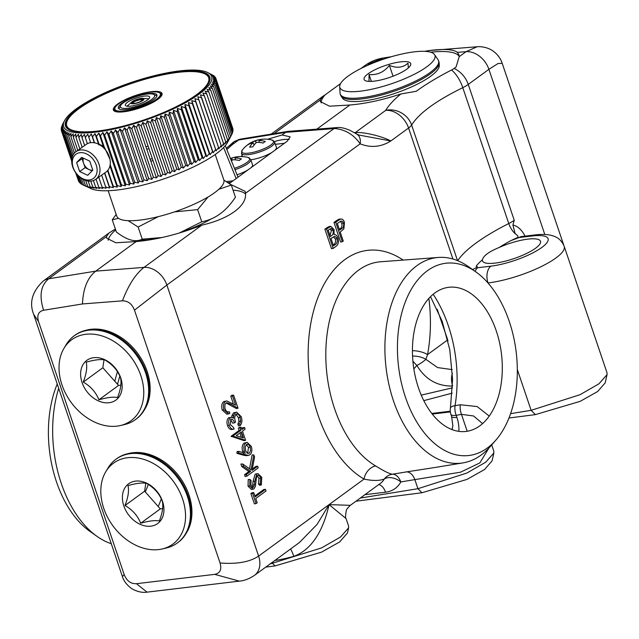 <?xml version="1.0" encoding="UTF-8"?>
<svg xmlns="http://www.w3.org/2000/svg" width="639" height="639" viewBox="0 0 639 639"><rect width="100%" height="100%" fill="white"/><g stroke="black" fill="none" stroke-linecap="round" stroke-linejoin="round"><path stroke-width="0.96" d="M509.275 321.449A96.816 59.259 83.2 0 0 475.775 271.831A96.816 59.259 83.2 0 0 410.733 290.282A96.816 59.259 83.2 0 0 405.469 397.29A96.816 59.259 83.2 0 0 495.872 440.119A96.816 59.259 83.2 0 0 509.275 321.449M495.872 440.119L490.137 446.693A103.494 63.341 -96.8 0 1 462.94 462.9A103.494 63.341 -96.8 0 1 393.488 400.909A103.494 63.341 -96.8 0 1 438.41 257.445A103.494 63.341 -96.8 0 1 468.659 266.79L475.775 271.831M495.097 263.1A30.608 7.876 -18.7 0 0 526.201 253.651A30.608 7.876 -18.7 0 0 540.498 241.302A30.608 7.876 -18.7 0 0 527.918 239.122A30.608 7.876 -18.7 0 0 499.091 247.517C488.987 251.678 483.443 255.736 482.461 259.69A30.608 7.876 -18.7 0 0 482.509 260.928A30.608 7.876 -18.7 0 0 495.097 263.1M520.769 236.71L521.576 236.542A12.844 7.86 83.2 0 0 519.116 237.54L510.657 240.727L517.502 237.58C518.668 236.869 517.894 235.575 515.17 233.698L512.917 225.088A25.688 15.719 -96.8 0 1 525.01 236.134M472.572 269.562L476.191 267.765L476.47 265.704L477.804 267.717A12.844 7.86 83.2 0 0 475.089 271.343M115.379 229.034L108.918 233.059L106.529 236.534L106.745 238.195L115.803 242.764L136.171 241.582C156.938 239.705 178.824 234.225 201.828 225.152C229.153 218.905 247.181 205.702 245.48 193.266L245.176 191.341L230.344 184.32M233.043 190.174A73.078 18.803 161.3 0 1 245.456 193.984M489.242 416.085L477.157 406.556L460.312 404.759L455.04 405.685A12.844 4.377 -170.5 0 0 450.415 408.185L452.58 379.398L449.76 349.653L442.188 321.329L430.518 296.68M58.692 388.32A103.494 63.341 83.2 0 0 61.248 483.356A103.494 63.341 83.2 0 0 97.056 536.401A103.494 63.341 83.2 0 0 111.29 543.709M97.056 536.401L89.931 531.368A96.816 59.259 -96.8 0 1 56.44 481.742A96.816 59.259 -96.8 0 1 57.23 383.999M321.121 102.863A73.078 18.803 161.3 0 1 325.115 94.876L322.623 96.489L320.235 99.964L320.451 101.625L329.508 106.194L349.876 105.004C365.476 103.694 382.481 100.019 400.885 93.973L416.221 91.289C425.862 84.252 437.643 77.151 451.565 69.986A10.719 2.756 -18.7 0 0 454.113 68.453L456.078 67.015L459.185 56.695L458.882 54.762L457.356 52.35C453.37 49.283 443.977 48.684 429.176 50.561L424.815 51.272M249.362 453.203L250.584 450.631L250.208 447.172C249.266 444.68 248.004 443.793 246.422 444.52L245.208 447.18L245.624 450.711L247.253 453.195L249.362 453.203L247.66 453.331L248.491 447.396L246.327 444.6M250.208 447.172L248.491 447.396M247.133 444.209L246.422 444.52M248.499 455.415L238.659 453.083L238.81 451.422L245.256 453.227L244.402 451.142C243.387 447.492 243.858 444.76 245.815 442.947L247.205 442.396L251.343 446.461C252.365 450.199 251.878 452.995 249.873 454.848L246.822 455.687L244.138 455.367L236.925 453.347L237.085 451.533L238.754 452.005M238.659 453.083L236.925 453.347M238.81 451.422L237.085 451.533M243.475 453.323L242.676 451.374C241.654 447.683 242.133 444.912 244.114 443.075L247.205 442.396M244.402 451.142L242.676 451.374M245.815 442.947L244.114 443.075M337.065 238.714L336.489 237.54L334.812 236.454L330.986 238.411L333.502 245.839L335.012 244.737C336.905 243.794 337.584 241.79 337.065 238.714L335.347 238.946L333.406 236.781M335.012 244.737L333.302 244.865C335.179 243.93 335.858 241.949 335.347 238.946M324.86 229.105L329.157 226.518L330.842 226.39L334.029 229.489L334.069 234.681C335.771 234.425 337.08 235.543 338.015 238.02C338.966 241.782 338.374 244.497 336.25 246.167L333.183 248.403L326.601 228.946L324.86 229.105L331.489 248.699L333.183 248.403M326.601 228.946L330.842 226.39M330.043 235.615L331.369 230.447L330.083 228.77M331.09 236.007C332.927 235.112 333.598 233.187 333.087 230.224L331.457 228.411L328.182 230.128L330.355 236.542L331.09 236.007L330.195 236.079M333.087 230.224L331.369 230.447M413.848 368.911L416.876 365.452C425.382 379.462 437.316 386.323 452.676 386.036M412.89 361.107A12.844 1.957 47.3 0 0 416.876 365.452A12.844 3.155 151.2 0 0 425.854 359.31A12.844 5.807 -171.5 0 0 412.546 356.075M452.396 373.184A12.844 7.205 81.7 0 0 452.532 385.597M452.196 369.622L437.555 367.569L425.854 359.31L427.555 354.605A118.886 72.766 83.2 0 0 428.873 298.413M437.22 309.3L447.723 339.868M459.185 56.695L466.055 51.679L477.141 46.767L429.176 50.561M391.555 56.671L383.584 57.965L370.748 63.053L367.601 65.354M316.856 129.134L349.876 105.004M335.195 128.567L333.981 128.615A12.844 7.74 -94.4 0 1 336.609 127.6L337.887 127.536A12.844 7.077 -90.9 0 0 335.195 128.567C345.523 129.669 353.846 134.757 360.156 143.831A12.844 9.106 -57.9 0 0 356.897 134.15L349.813 130.26C344.645 128.159 340.667 127.257 337.887 127.536M245.48 193.266L333.981 128.615L285.673 132.361L288.325 131.346L336.609 127.6M267.661 139.246L282.071 134.989L285.673 132.361L238.682 139.989L233.858 141.802A12.844 10.176 -123 0 1 234.17 141.586L239.585 139.294A12.844 8.547 -103.4 0 0 237.548 140.221M287.925 131.394L240.951 139.022A12.844 7.972 -99.2 0 0 238.682 139.989L232.324 144.638L233.858 141.802A12.844 11.558 -127.4 0 0 233.371 142.154L226.35 148.376M457.74 260.712A128.439 33.044 161.3 0 1 508.772 223.538L462.788 87.671C436.006 100.81 418.952 113.271 411.628 125.044A21.407 19.657 -149.3 0 0 385.716 110.363C388.776 105.235 393.832 99.772 400.885 93.973M454.113 68.453A21.407 16.007 53.8 0 1 468.251 84.412A21.407 5.503 -18.7 0 1 462.788 87.671A21.407 10.064 -116 0 0 451.565 69.986M354.549 132.72L355.188 132.672C362.632 131.618 381.882 136.099 390.828 140.971C381.028 147.09 370.796 148.04 360.156 143.831L166.867 285.042L134.478 310.147C132.041 303.9 128.032 300.801 122.44 300.849C128.407 285.146 135.596 273.995 144.015 267.39L201.828 225.152M359.134 135.093L390.828 140.971L408.569 128.008A21.407 16.007 -126.2 0 0 385.716 110.363L355.188 132.672A21.407 12.9 85.6 0 1 354.861 132.904M412.427 350.691A12.844 4.625 10.6 0 1 427.555 354.605L447.596 339.964A21.407 16.007 -126.2 0 0 448.003 341.082M122.44 300.849L82.479 303.948L43.604 310.258C38.428 311.481 36.742 315.259 38.548 321.601L124.126 574.429C126.658 580.867 130.771 583.958 136.474 583.695L214.696 574.357C220.12 573.303 221.909 569.509 220.056 562.975C236.917 564.317 249.769 562.024 258.611 556.098A21.407 16.007 53.8 0 1 254.434 575.388L299.443 542.511L317.056 524.435L329.077 504.626L350.348 505.321L380.668 483.172A21.407 16.007 -126.2 0 0 384.239 479.058A12.844 8.043 -151.4 0 1 400.845 481.926A34.25 25.608 53.8 0 1 385.533 492.206L364.933 494.666M220.056 562.975L134.478 310.147M136.171 241.582L95.706 271.144C87.503 277.725 83.094 288.66 82.479 303.948M106.529 236.534L48.716 278.772C40.712 285.321 39.011 295.817 43.604 310.258M38.548 321.601L33.635 314.284L122.432 576.634C122.632 577.097 123.822 582.84 131.77 588.679C140.141 593.439 146.067 592.273 147.034 592.153L239.337 581.131C244.162 580.771 249.194 578.862 254.434 575.388L254.434 575.388M124.126 574.429L122.432 576.634M136.474 583.695L147.034 592.153M214.696 574.357L239.337 581.131M86.632 330.123A51.216 38.3 53.8 0 1 147.138 371.363A51.216 38.3 53.8 0 1 144.622 409.487M128.415 453.562A51.216 38.3 53.8 0 1 188.92 494.802A51.216 38.3 53.8 0 1 186.404 532.926M290.505 549.037A12.844 2.468 -105.7 0 1 293.812 556.337A51.376 13.219 161.3 0 1 274.81 560.507M270.089 563.949L321.593 547.903L340.515 537.008L348.614 527.838L348.551 525.929L346.074 518.596L329.077 504.626C324.732 523.82 315.331 548.454 293.812 556.337M348.614 527.838L347.448 533.014L339.66 541.936L321.545 552.144L275.058 565.922L265.76 567.112M161.292 498.859A96.816 59.259 -96.8 0 1 158.2 506.527M120.18 376.882A72.582 44.426 83.2 0 0 119.685 376.579M145.237 491.886A72.582 44.426 83.2 0 0 148.28 484.41M460.312 404.759A12.844 8.019 79.7 0 0 461.478 414.376L473.539 415.965L482.597 423.593M433.162 294.267A106.05 64.906 83.2 0 1 448.322 325.706A106.05 64.906 83.2 0 1 455.04 405.685A12.844 8.019 79.7 0 0 456.198 415.334L461.478 414.376L467.197 431.269M438.41 257.445L380.636 261.766A106.05 64.906 83.2 0 0 358.607 270.169A106.05 64.906 83.2 0 0 334.612 408.776A106.05 64.906 83.2 0 0 375.684 465.967A12.844 9.21 -59.6 0 0 364.038 479.082A118.886 72.766 -96.8 0 1 308.845 370.884A118.886 72.766 -96.8 0 1 344.9 259.578A118.886 72.766 -96.8 0 1 403.145 260.081M360.292 498.053L417.93 488.699L466.829 473.068L485.752 462.173L493.851 453.003L493.787 451.102L491.695 444.904M488.883 448.075L479.833 462.908L460.551 472.189L414.847 479.609L417.93 488.699L421.948 492.757L355.963 501.216M493.851 453.003L492.078 460.871L484.538 469.521L466.989 479.41L421.948 492.757M226.821 149.526L232.324 144.638A12.844 10.919 -133.4 0 0 227.827 147.01M282.071 134.989L290.154 136.834L287.079 141.347L229.297 183.561M289.163 139.518A19.266 4.96 -18.7 0 0 274.355 141.554M108.175 240.216A73.078 18.803 161.3 0 1 115.675 229.904M161.196 237.668A51.216 13.179 161.3 0 1 150.101 239.537A51.216 13.179 161.3 0 1 139.845 240.08M211.237 218.921A51.216 13.179 161.3 0 1 183.792 231.27M240.975 156.539L242.229 155.62M563.742 245.12L502.198 63.309L498.021 63.541L488.899 69.324L468.251 84.412L514.235 220.279L512.917 225.088M430.718 52.214A73.078 18.803 161.3 0 1 459.177 56.256M340.563 83.589L325.115 94.876M439.001 64.243A51.216 13.179 161.3 0 1 415.669 84.963A51.216 13.179 161.3 0 1 363.144 101.002A51.216 13.179 161.3 0 1 342.001 97.08M452.468 387.841L421.253 395.126M510.577 413.665L531.129 410.326L580.028 394.702L598.959 383.807L607.05 374.638L606.994 372.729L564.213 246.35A51.376 13.219 161.3 0 1 540.219 267.078A51.376 13.219 161.3 0 1 488.012 282.941L487.964 282.949M607.05 374.638L605.197 382.873L597.689 391.483L580.22 401.332L535.378 414.623L508.964 418.01M423.809 400.645L452.18 393.161M341.625 228.674C343.415 227.811 344.046 225.942 343.51 223.067L342.688 221.621L341.194 220.982L337.304 223.458L339.565 230.128L341.625 228.674L339.924 228.81C341.697 227.947 342.32 226.11 341.793 223.299L340.267 221.358M339.269 229.265L339.924 228.81M343.51 223.067L341.793 223.299M337.935 220.671L340.635 219.057C342.296 218.778 343.566 219.88 344.461 222.372L343.862 228.922L340.196 232.005L343.255 241.047L342.304 241.742L335.723 222.284L337.935 220.671L336.226 220.798L338.942 219.185L341.034 218.985L338.942 219.185M342.304 241.742L340.611 242.037L333.981 222.444L336.226 220.798M335.723 222.284L333.981 222.444M253.747 492.605L255.193 496.878L265.489 489.354L266.04 490.976L255.744 498.5L257.19 502.773L256.087 503.572L252.653 493.412L253.747 492.605L252.085 492.709L252.325 493.436M254.889 495.984L263.827 489.458L265.489 489.354M256.087 503.572L254.394 503.867L250.903 493.572L252.085 492.709L250.903 493.572L252.653 493.412M260.185 483.859L259.658 485.297L258.515 484.066L258.971 478.363L257.182 475.855M261.319 484.993L260.257 483.851L260.696 478.14C259.881 475.911 258.779 475.089 257.381 475.68L256.479 477.237L255.368 486.455L254.01 488.795L253.132 489.178L249.761 485.967L249.921 479.458L251.079 480.456L250.927 485.36L253.411 487.214L254.482 484.793L254.737 481.319L256.854 474.042L257.972 473.611L261.79 477.333L261.319 484.993L259.658 485.297M252.868 487.429L251.71 487.341L252.756 484.969L253.004 481.502L255.145 474.178L257.972 473.611M257.956 475.424L257.381 475.68M260.257 483.851L258.515 484.066M260.696 478.14L258.971 478.363M253.132 489.178L251.462 489.458L248.044 486.191L248.22 479.554L249.921 479.458M249.761 485.967L248.044 486.191M254.482 484.793L252.756 484.969M254.737 481.319L253.004 481.502M256.854 474.042L255.145 474.178M253.827 454.904L254.562 457.061L252.07 470.336L257.669 466.246L258.22 467.868L246.822 476.191L245.12 476.486L244.529 474.729L248.898 471.542L241.766 466.566L240.911 464.058L242.692 464.002L251.031 469.817L253.827 454.904L252.133 454.92L249.537 468.778M246.822 476.191L246.271 474.569L244.529 474.729M246.271 474.569L250.696 471.342L248.898 471.542M250.696 471.342L243.475 466.31L241.766 466.566M243.475 466.31L242.692 464.002M252.309 469.042L256.007 466.35L257.669 466.246M241.374 431.916L236.222 435.678L243.419 437.955L241.374 431.916M241.406 437.316L239.937 432.97M232.884 436.102L240.831 430.295L240.064 428.034L241.159 427.235L241.925 429.496L244.577 427.563L245.12 429.184L242.477 431.117L245.6 440.351L232.884 436.102L231.142 436.261L239.082 430.454L238.323 428.194L239.497 427.339L240.583 429.576M240.831 430.295L239.082 430.454M241.159 427.235L239.497 427.339M241.622 428.601L242.908 427.667L244.577 427.563M245.6 440.351L244.002 440.646L231.142 436.261M232.971 436.349L231.262 436.621M241.111 432.108L243.052 437.843M232.468 429.336C230.391 429.943 228.754 428.713 227.548 425.654C226.525 422.259 226.869 419.623 228.594 417.754L231.837 417.235L233.467 418.249L233.714 415.318L235.336 412.69L236.694 412.171L241.27 416.724C242.381 420.398 242.005 423.353 240.152 425.59L239.601 423.961L240.655 421.269L240.168 417.491C239.17 414.607 237.772 413.529 235.983 414.24C234.473 416.261 234.329 418.864 235.559 422.067L234.457 422.874C233.658 420.182 232.46 418.976 230.847 419.248L230.359 424.6L233.531 427.451L234.082 429.081L232.013 429.448M234.082 429.081C232.045 429.64 230.439 428.418 229.273 425.43L227.548 425.654M229.273 425.43C228.259 422.059 228.602 419.464 230.296 417.626L228.594 417.754M230.296 417.626L231.358 417.203M231.326 419.04L230.847 419.248M236.71 413.928L235.983 414.24M233.714 415.318L231.989 415.478L233.634 412.818L236.694 412.171M235.336 412.69L233.634 412.818M240.152 425.59L238.459 425.901L237.868 424.144L238.93 421.452L238.443 417.722L235.903 414.304M239.601 423.961L237.868 424.144M240.655 421.269L238.93 421.452M240.168 417.491L238.443 417.722M233.65 415.326L233.083 417.89M234.457 422.874L232.764 423.17L230.543 419.535M233.403 403.912L230.767 396.116L231.941 395.261L232.189 395.988M232.508 395.956L233.602 395.158L238.035 408.241L230.815 404.175L226.885 402.658L225.559 403.473L224.928 404.791L224.872 408.241L226.406 411.348L228.195 412.107L229.313 411.756L229.864 413.377L228.562 413.912L223.977 409.799C222.923 406.108 223.386 403.337 225.375 401.484L226.789 400.941L235.623 405.166L232.508 395.956L230.767 396.116M225.375 401.484L223.666 401.619L226.789 400.941M223.977 409.799L222.26 410.03C221.19 406.3 221.661 403.497 223.666 401.619M228.562 413.912L226.893 414.192L222.26 410.03M229.313 411.756L227.396 411.995M233.602 395.158L231.941 395.261M238.035 408.241L236.446 408.569L226.102 402.977M230.815 404.175L229.129 404.439M231.717 417.211L231.989 415.478M375.684 465.967C383.999 471.127 389.582 473.874 392.426 474.226A12.844 12.389 94.9 0 0 384.239 479.058C379.27 480.903 372.537 480.911 364.038 479.082L258.611 556.098L166.867 285.042A21.407 16.007 -126.2 0 0 144.015 267.39L95.706 271.144L48.716 278.772A21.407 16.007 -126.2 0 0 43.3 281L43.3 281C32.27 291.368 29.043 302.463 33.635 314.284M406.444 471.901L392.426 474.226A12.844 7.98 -99.4 0 1 400.845 481.926L414.847 479.609A12.844 7.98 -99.4 0 0 406.444 471.901L436.381 467.269M496.287 330.946A72.582 44.426 83.2 0 0 434.879 292.934A72.582 44.426 83.2 0 0 418.457 387.801A72.582 44.426 83.2 0 0 479.857 425.806A72.582 44.426 83.2 0 0 496.287 330.946M118.495 218.298L112.264 219.824L116.186 214.432M158.304 216.637L138.128 227.021L128.127 220.679M208.122 196.956L197.651 209.632L174.551 211.876M223.866 180.038L231.31 185.038L218.85 189.272M231.31 185.038L235.424 197.187C226.214 211.197 214.992 219.393 201.764 221.781L197.651 209.632M138.128 227.021L142.241 239.17L162.194 237.5M179.168 233.067L201.764 221.781M112.264 219.824L116.378 231.973C126.953 240.208 135.572 242.604 142.241 239.17M88.158 181.013L90.115 186.796L91.537 187.842L83.645 185.254L81.273 178.233L83.637 185.246L91.089 188.633A74.707 19.218 -18.7 0 0 148.232 183.697A74.707 19.218 -18.7 0 0 215.367 154.382A74.707 19.218 -18.7 0 0 227.508 142.457L231.606 134.845L214.76 85.083L212.26 82.727L215.535 83.517L212.875 81.241L216.03 82.024L213.21 79.827L216.23 80.618L233.075 130.372L216.23 80.61L213.266 78.501L216.142 79.3L232.796 129.549M64.579 120.603A78.134 20.105 -18.7 0 0 108.526 130.108A78.134 20.105 -18.7 0 0 197.978 94.923A78.134 20.105 -18.7 0 0 207.252 72.311A78.134 20.105 -18.7 0 0 147.489 77.479A78.134 20.105 -18.7 0 0 77.279 108.127A78.134 20.105 -18.7 0 0 64.579 120.603L62.207 125.028A81.56 20.983 -18.7 0 0 62.199 125.036L63.333 123.055L61.224 128.008L62.662 125.875L61.16 129.374A81.56 20.983 -18.7 0 0 61.16 129.382L62.742 127.153L61.392 130.652A81.56 20.983 -18.7 0 0 61.392 130.66L63.101 128.343L61.903 131.826L63.748 129.437L62.71 132.896L64.659 130.428L63.788 133.87L65.849 131.322L65.154 134.733A81.56 20.983 -18.7 0 0 65.162 134.733L67.311 132.097L66.791 135.484A81.56 20.983 -18.7 0 0 66.799 135.484L69.036 132.776L68.692 136.115L71.009 133.335L70.857 136.634A81.56 20.983 -18.7 0 0 70.873 136.634L73.237 133.775L73.277 137.034L75.706 134.11L75.937 137.313A81.56 20.983 -18.7 0 0 75.953 137.313L78.405 134.318L78.829 137.465L81.321 134.414L81.944 137.505L84.452 134.382L85.267 137.417A81.56 20.983 -18.7 0 0 85.291 137.417L87.783 134.238L88.797 137.209A81.56 20.983 -18.7 0 0 88.813 137.209L91.305 133.974L92.503 136.874A81.56 20.983 -18.7 0 0 92.527 136.874L94.995 133.599L96.393 136.427L98.845 133.104L100.427 135.859L102.839 132.497L104.612 135.172A81.56 20.983 -18.7 0 0 104.636 135.172L106.969 131.778L108.926 134.382A81.56 20.983 -18.7 0 0 108.95 134.374L111.21 130.947L113.343 133.471A81.56 20.983 -18.7 0 0 113.367 133.463L115.547 130.013L117.856 132.457A81.56 20.983 -18.7 0 0 117.888 132.449L119.972 128.974L122.448 131.338A81.56 20.983 -18.7 0 0 122.48 131.33L124.469 127.84L127.105 130.116L129.006 126.61L131.794 128.806A81.56 20.983 -18.7 0 0 131.826 128.798L133.583 125.292L136.522 127.401A81.56 20.983 -18.7 0 0 136.546 127.393L138.176 123.886L141.251 125.915L142.769 122.4L145.972 124.349A81.56 20.983 -18.7 0 0 145.996 124.341L147.337 120.843L150.66 122.712A81.56 20.983 -18.7 0 0 150.692 122.704L151.874 119.213L155.309 121.003L156.363 117.528L159.894 119.237A81.56 20.983 -18.7 0 0 159.926 119.229L160.78 115.787L164.407 117.416L165.11 113.99L168.816 115.547A81.56 20.983 -18.7 0 0 168.84 115.539L169.343 112.16L173.113 113.638L173.465 110.283L177.291 111.697A81.56 20.983 -18.7 0 0 177.315 111.681L177.442 108.382L181.316 109.724A81.56 20.983 -18.7 0 0 181.34 109.716L181.284 106.465L185.182 107.743A81.56 20.983 -18.7 0 0 185.206 107.727L184.959 104.524L188.88 105.739A81.56 20.983 -18.7 0 0 188.904 105.731L188.457 102.583L192.395 103.734A81.56 20.983 -18.7 0 0 192.411 103.726L191.772 100.635L195.702 101.737A81.56 20.983 -18.7 0 0 195.718 101.729L194.879 98.702L198.801 99.748A81.56 20.983 -18.7 0 0 198.833 99.732L197.794 96.769L201.684 97.767L218.546 147.529L216.094 150.828L215.678 149.494A81.56 20.983 -18.7 0 1 215.647 149.518L213.178 152.761L212.563 151.491A81.56 20.983 -18.7 0 1 212.547 151.507L210.071 154.694L209.257 153.496A81.56 20.983 -18.7 0 1 209.241 153.504L206.756 156.643L205.75 155.493A81.56 20.983 -18.7 0 1 205.726 155.509L203.258 158.584L202.052 157.498A81.56 20.983 -18.7 0 0 202.052 157.498L199.576 160.525L198.186 159.486A81.56 20.983 -18.7 0 1 198.162 159.494L195.742 162.442L194.16 161.451A81.56 20.983 -18.7 0 1 194.128 161.467L191.756 164.343L189.983 163.392A81.56 20.983 -18.7 0 1 189.959 163.408L187.642 166.22L185.685 165.301A81.56 20.983 -18.7 0 0 185.685 165.301L183.409 168.049L181.276 167.17A81.56 20.983 -18.7 0 1 181.244 167.186L179.08 169.846L176.771 168.992A81.56 20.983 -18.7 0 1 176.739 169.008L174.663 171.587L172.179 170.765A81.56 20.983 -18.7 0 0 172.179 170.765L170.174 173.281L167.538 172.466A81.56 20.983 -18.7 0 1 167.506 172.482L165.637 174.902L162.841 174.112A81.56 20.983 -18.7 0 0 162.841 174.112L161.06 176.46L158.121 175.677A81.56 20.983 -18.7 0 0 158.121 175.677L156.475 177.946L153.392 177.163A81.56 20.983 -18.7 0 1 153.36 177.171L151.882 179.351L148.671 178.569A81.56 20.983 -18.7 0 1 148.639 178.577L147.305 180.669L143.975 179.878A81.56 20.983 -18.7 0 1 143.951 179.886L142.761 181.899L139.326 181.101A81.56 20.983 -18.7 0 1 139.294 181.101L138.272 183.034L134.733 182.219A81.56 20.983 -18.7 0 1 134.701 182.219L133.847 184.072L130.212 183.233A81.56 20.983 -18.7 0 0 130.212 183.233L129.509 185.006L125.795 184.144A81.56 20.983 -18.7 0 1 125.771 184.144L125.26 185.837L121.482 184.935A81.56 20.983 -18.7 0 1 121.458 184.943L121.138 186.556L117.296 185.622A81.56 20.983 -18.7 0 1 117.272 185.63L117.145 187.163L113.255 186.189A81.56 20.983 -18.7 0 1 113.231 186.197L113.295 187.658L109.373 186.644A81.56 20.983 -18.7 0 1 109.349 186.644L109.604 188.042L105.659 186.971A81.56 20.983 -18.7 0 1 105.643 186.971L106.082 188.297L102.136 187.179A81.56 20.983 -18.7 0 0 102.136 187.179L102.751 188.441L98.805 187.267A81.56 20.983 -18.7 0 0 98.805 187.267L99.62 188.473L95.69 187.235A81.56 20.983 -18.7 0 0 95.69 187.235L96.705 188.377L92.799 187.083A81.56 20.983 -18.7 0 1 92.775 187.075L94.005 188.17L90.131 186.804A81.56 20.983 -18.7 0 1 90.115 186.796M85.682 180.438L87.703 186.404A81.56 20.983 -18.7 0 0 87.719 186.404L85.698 180.438M83.366 179.471L85.538 185.885A81.56 20.983 -18.7 0 0 85.554 185.885L83.382 179.479M84.811 185.797L82.008 184.503A81.56 20.983 -18.7 0 0 82.008 184.503L79.404 176.811L82 184.495M81.928 184.288L80.642 183.641A81.56 20.983 -18.7 0 0 80.642 183.641L77.822 175.31M80.474 183.169L79.555 182.674A81.56 20.983 -18.7 0 0 79.555 182.674L76.592 173.912M79.3 181.915L78.757 181.596A81.56 20.983 -18.7 0 0 78.757 181.596L75.809 172.889L78.749 181.588M78.389 180.517L75.578 172.562M61.568 126.562A81.56 20.983 -18.7 0 0 61.568 126.57L61.703 126.969M61.224 128.008A81.56 20.983 -18.7 0 0 61.224 128.016L61.448 128.695M61.903 131.826A81.56 20.983 -18.7 0 0 61.911 131.834L71.712 160.796L61.903 131.826M62.71 132.896A81.56 20.983 -18.7 0 0 62.71 132.904L71.776 159.678L62.71 132.896M63.788 133.87A81.56 20.983 -18.7 0 0 63.796 133.878L72.007 158.121L63.788 133.87M68.692 136.115A81.56 20.983 -18.7 0 0 68.708 136.123L74.444 153.08L68.692 136.115M73.277 137.034A81.56 20.983 -18.7 0 0 73.285 137.034L77.806 150.389L73.277 137.034M78.829 137.465A81.56 20.983 -18.7 0 0 78.845 137.465L82.167 147.297L78.829 137.465M81.944 137.505A81.56 20.983 -18.7 0 0 81.96 137.505L84.675 145.516L81.944 137.505M98.861 145.029L96.393 136.427A81.56 20.983 -18.7 0 0 96.417 136.427L99.005 144.087L104.101 146.627L109.964 159.295M104.061 146.595L100.427 135.859A81.56 20.983 -18.7 0 0 100.451 135.859L104.101 146.627M143.951 179.886L127.105 130.116A81.56 20.983 -18.7 0 0 127.129 130.108L143.975 179.878M141.251 125.915A81.56 20.983 -18.7 0 0 141.275 125.907L158.121 175.677L141.251 125.915M155.309 121.003A81.56 20.983 -18.7 0 0 155.333 120.995L172.179 170.765L155.309 121.003M181.244 167.186L164.407 117.416A81.56 20.983 -18.7 0 0 164.431 117.408L181.276 167.17M189.959 163.408L173.113 113.638A81.56 20.983 -18.7 0 0 173.137 113.63L189.983 163.392M196.492 95.083A76.209 19.609 -18.7 0 0 209.816 77.095A76.209 19.609 -18.7 0 0 156.811 75.626A76.209 19.609 -18.7 0 0 78.773 107.967A76.209 19.609 -18.7 0 0 65.45 125.963A76.209 19.609 -18.7 0 0 118.455 127.425A76.209 19.609 -18.7 0 0 196.492 95.083M119.11 103.55A23.978 6.166 -18.7 0 0 114.924 109.213A23.978 6.166 -18.7 0 0 131.602 109.676A23.978 6.166 -18.7 0 0 156.148 99.5A23.978 6.166 -18.7 0 0 160.341 93.837A23.978 6.166 -18.7 0 0 143.663 93.382A23.978 6.166 -18.7 0 0 119.11 103.55M153.368 99.804A20.376 5.24 -18.7 0 0 156.93 94.995A20.376 5.24 -18.7 0 0 142.761 94.604A20.376 5.24 -18.7 0 0 121.889 103.246A20.376 5.24 -18.7 0 0 118.327 108.063A20.376 5.24 -18.7 0 0 132.505 108.454A20.376 5.24 -18.7 0 0 153.368 99.804M146.762 149.262A22.517 5.791 -18.7 0 0 148.951 148.679M105.643 186.971L106.082 188.297M98.757 177.195L102.136 187.179L98.741 177.211M104.54 173.089L109.604 188.042M101.657 175.134L105.659 186.971M104.716 172.961L109.349 186.644M107.544 170.669L113.295 187.658M104.74 172.945L109.373 186.644M113.255 186.189L107.871 170.278L113.231 186.197M195.702 101.737L212.547 151.507M191.772 100.635L210.071 154.694M192.411 103.726L209.257 153.496M192.395 103.734L209.241 153.504M188.457 102.583L206.756 156.643M188.904 105.731L205.75 155.493M188.88 105.739L205.726 155.509M184.959 104.524L203.258 158.584M185.206 107.727L202.052 157.498L185.182 107.743M181.284 106.465L199.576 160.525M181.34 109.716L198.186 159.486M181.316 109.724L198.162 159.494M177.442 108.382L195.742 162.442M177.315 111.681L194.16 161.451M177.291 111.697L194.128 161.467M173.465 110.283L191.756 164.343M169.343 112.16L187.642 166.22M168.84 115.539L185.685 165.301L168.816 115.547M165.11 113.99L183.409 168.049M160.78 115.787L179.08 169.846M159.926 119.229L176.771 168.992M159.894 119.237L176.739 169.008M156.363 117.528L174.663 171.587M151.874 119.213L170.174 173.281M150.692 122.704L167.538 172.466M150.66 122.712L167.506 172.482M147.337 120.843L165.637 174.902M145.996 124.341L162.841 174.112L145.972 124.349M142.769 122.4L161.06 176.46M138.176 123.886L156.475 177.946M136.546 127.393L153.392 177.163M136.522 127.401L153.36 177.171M133.583 125.292L151.882 179.351M131.826 128.798L148.671 178.569M131.794 128.806L148.639 178.577M129.006 126.61L147.305 180.669M124.469 127.84L142.761 181.899M122.48 131.33L139.326 181.101M122.448 131.338L139.294 181.101M119.972 128.974L138.272 183.034M117.888 132.449L134.733 182.219M117.856 132.457L134.701 182.219M115.547 130.013L133.847 184.072M113.367 133.463L130.212 183.233L113.343 133.471M111.21 130.947L129.509 185.006M108.95 134.374L125.795 184.144M108.926 134.382L125.771 184.144M106.969 131.778L125.26 185.837M104.636 135.172L121.482 184.935M104.612 135.172L121.458 184.943M102.839 132.497L121.138 186.556M110.18 164.582L117.296 185.622M98.845 133.104L103.366 146.475M94.995 133.599L98.59 144.214M92.527 136.874L94.54 142.816L92.503 136.874M91.305 133.974L94.276 142.769M88.813 137.209L87.783 134.238M88.797 137.209L90.642 142.673M85.291 137.417L87.407 143.679M96.05 179.12L98.805 187.267L96.034 179.128M93.43 180.549L95.69 187.235L93.414 180.549M75.953 137.313L79.883 148.919L75.937 137.313M90.77 181.101L92.799 187.083M90.754 181.109L92.775 187.075M88.174 181.021L90.131 186.804M70.873 136.634L75.969 151.699M70.857 136.634L75.961 151.707M66.799 135.484L73.293 154.678L66.791 135.484M65.162 134.733L72.495 156.395L65.154 134.733M77.814 175.302L80.634 183.641M76.584 173.904L79.555 182.666M61.392 130.66L71.712 161.148M61.16 129.382L61.496 130.372M216.142 79.3A81.56 20.983 -18.7 0 0 216.142 79.292L213.043 77.271L215.774 78.07L212.539 76.129L215.111 76.944L211.757 75.082L214.169 75.921A81.56 20.983 -18.7 0 0 214.161 75.921L207.252 72.311M214.169 75.921L214.377 76.528M215.111 76.944L215.423 77.854M215.774 78.07A81.56 20.983 -18.7 0 0 215.766 78.062L232.596 127.896M216.142 79.292L232.987 129.054A81.56 20.983 -18.7 0 1 232.987 129.062M233.075 130.372A81.56 20.983 -18.7 0 1 233.075 130.38L232.692 131.251M232.868 131.794A81.56 20.983 -18.7 0 0 232.876 131.786L216.03 82.024A81.56 20.983 -18.7 0 0 216.03 82.016L232.876 131.786L232.292 133M232.38 133.287A81.56 20.983 -18.7 0 0 232.38 133.279L215.535 83.517A81.56 20.983 -18.7 0 0 215.535 83.509L232.38 133.279L231.598 134.805M214.76 85.091L231.606 134.853L228.498 139.981L229.209 138.2L212.364 88.438L210.207 85.914L213.698 86.736L230.543 136.498A81.56 20.983 -18.7 0 0 230.551 136.49L213.706 86.72L211.365 84.284L214.76 85.091A81.56 20.983 -18.7 0 0 214.76 85.083M212.356 88.446L229.201 138.216L225.375 143.416L225.719 141.794L208.873 92.032L207.076 89.356L210.742 90.219L208.769 87.607L212.356 88.446A81.56 20.983 -18.7 0 0 212.364 88.438M210.758 90.203L227.604 139.973A81.56 20.983 -18.7 0 0 227.604 139.973L210.742 90.219A81.56 20.983 -18.7 0 0 210.758 90.203M208.865 92.04L225.711 141.81L223.418 145.213L223.578 143.671L206.732 93.901L205.119 91.153L208.865 92.04A81.56 20.983 -18.7 0 0 208.873 92.032M206.724 93.917L223.57 143.679L221.214 147.05L221.19 145.58L218.77 148.927L218.546 147.529A81.56 20.983 -18.7 0 0 218.546 147.529L200.47 94.868L204.328 95.826L221.174 145.588A81.56 20.983 -18.7 0 0 221.19 145.58L204.344 95.81L202.914 92.99L206.724 93.917A81.56 20.983 -18.7 0 0 206.732 93.901M198.801 99.748L215.647 149.51L198.801 99.748M198.833 99.732L215.678 149.494M194.879 98.702L213.178 152.761M195.718 101.729L212.563 151.491M148.112 146.187A20.376 5.24 161.3 0 1 145.916 146.754M141.674 134.238L139.014 126.362M109.94 165.892L117.145 187.163M110.172 164.638L117.272 185.63M85.267 137.417L87.391 143.687M114.868 108.31A25.688 6.606 -18.7 0 0 113.742 110.595M120.332 102.288A25.688 6.606 -18.7 0 0 113.367 109.956A25.688 6.606 -18.7 0 0 129.405 110.859A25.688 6.606 -18.7 0 0 155.069 101.162A25.688 6.606 -18.7 0 0 162.026 93.486A25.688 6.606 -18.7 0 0 145.988 92.583A25.688 6.606 -18.7 0 0 120.332 102.288M188.353 100.083A74.923 19.274 -18.7 0 0 208.665 77.702A74.923 19.274 -18.7 0 0 161.883 75.067A74.923 19.274 -18.7 0 0 87.04 103.358A74.923 19.274 -18.7 0 0 66.736 125.747A74.923 19.274 -18.7 0 0 113.51 128.375A74.923 19.274 -18.7 0 0 188.353 100.083M209.209 82.271A74.923 19.274 -18.7 0 0 209.129 79.076L208.665 77.702M66.736 125.747L67.199 127.113A74.923 19.274 -18.7 0 0 69.076 129.701M162.114 94.221A25.688 6.606 -18.7 0 0 159.83 93.094M83.374 158.145A8.499 6.23 -125.4 0 0 83.565 163.201A8.499 6.23 -125.4 0 0 89.133 169.575A8.499 6.23 -125.4 0 0 92.631 170.27M96.233 165.07A14.929 10.943 -125.4 0 0 80.083 152.673A14.929 10.943 -125.4 0 0 73.181 167.594A14.929 10.943 -125.4 0 0 89.332 179.99A14.929 10.943 -125.4 0 0 96.233 165.07M98.973 164.087A16.989 12.46 -125.4 0 0 76.017 151.667A16.989 12.46 -125.4 0 0 72.726 166.955A16.989 12.46 -125.4 0 0 95.69 179.375A16.989 12.46 -125.4 0 0 98.973 164.087M95.69 179.375L106.002 172.051A16.989 12.46 -125.4 0 0 109.285 156.763A16.989 12.46 -125.4 0 0 86.321 144.342L76.017 151.667M90.387 170.038A16.989 12.46 -125.4 0 0 90.786 170.349M82.83 157.897L82.048 158.704L85.091 167.69L79.659 171.54L87.743 175.318L92.791 170.102L89.748 161.124L81.664 157.354L76.624 162.562L79.659 171.54M92.008 170.917L85.091 167.69M82.048 158.704L76.624 162.562M284.483 143.248L275.377 144.334M238.355 176.947A2.141 1.31 -96.8 0 1 237.5 175.909L225.263 145.692M223.586 147.537L236.15 178.561M254.154 144.957L253.068 142.753A28.531 20.608 47.1 0 0 247.7 144.909A27.046 17.261 -147.1 0 1 249.394 143.607A28.531 28.531 0 0 0 242.285 150.085L242.285 150.085A16.838 4.329 -18.7 0 0 248.619 153.144A16.838 4.329 -18.7 0 0 270.872 144.973A16.838 4.329 -18.7 0 0 271.998 140.029A28.531 28.531 0 0 0 262.365 139.206A27.046 20.121 113.7 0 1 263.38 139.15A28.531 16.75 -90.9 0 0 258.923 140.604L259.29 142.425M258.923 140.604A28.531 21.902 -118.9 0 1 265.305 141.451A27.046 8.539 121.8 0 0 263.084 143.072A28.531 20.608 47.1 0 0 256.551 142.337A28.531 16.75 -90.9 0 0 252.876 146.826A27.046 11.398 -165.7 0 0 251.207 146.978A27.046 11.398 -165.7 0 0 249.625 147.21A28.531 18.044 77 0 1 253.068 142.753M249.394 143.607A27.046 17.261 -147.1 0 1 249.921 143.288L250.248 143.607M262.365 139.206A27.046 20.121 113.7 0 0 261.766 139.27A27.046 20.121 113.7 0 0 260.129 139.534A28.531 18.044 77 0 0 258.739 139.749A28.531 18.044 77 0 0 255.448 141.019A28.531 21.902 -118.9 0 0 250.608 142.872A28.531 21.902 -118.9 0 0 249.921 143.288M274.858 150.277A17.509 4.505 -18.7 0 0 276.399 147.353L274.634 142.146L271.998 140.029M255.448 141.019L256.063 142.785M260.129 139.534L260.113 139.997M250.831 159.774A17.509 4.505 -18.7 0 0 271.934 152.409M215.215 154.486L223.81 179.855A56.512 14.537 161.3 0 1 214.656 192.674A56.512 14.537 161.3 0 1 156.667 217.036A56.512 14.537 161.3 0 1 116.745 216.094L108.159 190.726M147.585 99.932A12.844 3.307 -18.7 0 0 149.662 97.016A12.844 3.307 -18.7 0 0 140.588 96.801A12.844 3.307 -18.7 0 0 127.417 102.336A12.844 3.307 -18.7 0 0 125.332 105.251A12.844 3.307 -18.7 0 0 134.406 105.467A12.844 3.307 -18.7 0 0 147.585 99.932M147.194 94.053A18.092 4.657 -18.7 0 0 120.587 105.555A18.092 4.657 -18.7 0 0 127.8 108.223A18.092 4.657 -18.7 0 0 148.096 101.665A18.092 4.657 -18.7 0 0 153.616 94.372A18.092 4.657 -18.7 0 0 147.194 94.053M118.95 108.854A20.232 5.208 161.3 0 1 119.245 108.031L120.587 105.555M153.616 94.372L156.188 95.53A20.232 5.208 161.3 0 1 156.922 96.002M234.433 168.337A16.838 4.329 -18.7 0 0 246.997 162.41A16.838 4.329 -18.7 0 0 248.124 157.466A28.531 28.531 0 0 0 238.499 156.643A27.046 20.121 113.7 0 0 237.892 156.707A27.046 20.121 113.7 0 0 236.262 156.978A28.531 18.044 77 0 0 234.872 157.186A28.531 18.044 77 0 0 231.574 158.456A28.531 21.902 -118.9 0 0 230.543 158.712M250.991 167.714A17.509 4.505 -18.7 0 0 252.533 164.79L250.768 159.582L248.124 157.466M231.462 160.98A28.531 16.75 -90.9 0 1 232.676 159.774A28.531 20.608 47.1 0 1 239.218 160.509A27.046 8.539 121.8 0 1 241.438 158.887A28.531 21.902 -118.9 0 0 235.048 158.041A28.531 16.75 -90.9 0 1 239.513 156.587A27.046 20.121 113.7 0 0 238.499 156.643M231.574 158.456L232.197 160.221M236.262 156.978L236.246 157.434M235.416 159.862L235.048 158.041M237.045 174.782A17.509 4.505 -18.7 0 0 248.068 169.846M140.7 523.221C149.135 520.857 155.349 520.114 159.335 520.993C162.53 512.79 163.512 506.144 162.282 501.072C159.319 493.604 154.095 487.701 146.595 483.372C142.609 482.493 136.403 483.236 127.968 485.6C129.214 490.56 128.231 497.198 125.012 505.521C132.417 509.746 137.649 515.649 140.7 523.221L160.309 508.892L162.657 508.612M123.846 505.952A24.617 18.411 -126.2 0 0 150.796 526.177A24.617 18.411 -126.2 0 0 162.506 501.335A24.617 18.411 -126.2 0 0 135.548 481.111A24.617 18.411 -126.2 0 0 123.846 505.952M182.586 498.939A50.185 37.533 -126.2 0 0 145.604 459.976A50.185 37.533 -126.2 0 0 105.802 471.694A50.185 37.533 -126.2 0 0 103.766 508.348A50.185 37.533 -126.2 0 0 162.25 548.965A50.185 37.533 -126.2 0 0 182.586 498.939M105.802 471.694L107.959 468.083A51.911 38.819 53.8 0 1 115.994 459.217A51.911 38.819 53.8 0 1 187.379 496.263A51.911 38.819 53.8 0 1 177.235 543.046A51.911 38.819 53.8 0 1 166.348 547.998L162.25 548.965M177.235 543.046L177.946 542.527A51.911 38.819 -126.2 0 0 185.973 533.661A51.911 38.819 -126.2 0 0 188.082 495.744A51.911 38.819 -126.2 0 0 127.584 453.746A51.911 38.819 -126.2 0 0 116.697 458.698L115.994 459.217M145.804 483.236L144.622 491.199L125.012 505.521M144.622 491.199L160.309 508.892M143.088 99.572A5.991 1.542 -18.7 0 0 140.939 99.46L141.562 100.906M140.939 99.46A5.991 1.542 -18.7 0 0 135.26 101.122L140.939 99.46L143.408 100.147M132.041 103.47L135.26 101.122A5.991 1.542 -18.7 0 0 133.016 102.368A5.991 1.542 -18.7 0 0 132.113 103.294M142.177 100.499A5.991 1.542 -18.7 0 0 143.152 99.141A5.991 1.542 -18.7 0 0 138.919 99.037A5.991 1.542 -18.7 0 0 132.768 101.625A5.991 1.542 -18.7 0 0 131.794 102.983A5.991 1.542 -18.7 0 0 136.027 103.087A5.991 1.542 -18.7 0 0 142.177 100.499M132.097 101.705A6.853 1.765 -18.7 0 0 133.799 103.742A6.853 1.765 -18.7 0 0 142.856 100.419A6.853 1.765 -18.7 0 0 141.099 98.382A6.853 1.765 -18.7 0 0 132.968 101.138A6.853 1.765 -18.7 0 0 132.097 101.705M132.968 101.138L127.433 105.81A11.989 3.083 -18.7 0 0 127.129 106.226M148.831 98.877A11.989 3.083 -18.7 0 0 148.336 98.733L141.099 98.382M133.695 103.462L133.056 103.47M368.072 73.812A24.617 6.334 -18.7 0 0 365.468 80.706A24.617 6.334 -18.7 0 0 384.566 79.004A24.617 6.334 -18.7 0 0 406.731 69.196A24.617 6.334 -18.7 0 0 410.414 65.49A24.617 6.334 -18.7 0 0 396.316 62.542A24.617 6.334 -18.7 0 0 368.072 73.812M408.313 67.934L408.009 63.149C403.089 67.686 396.875 68.429 389.375 65.378C383.943 72.199 377.162 75.25 369.046 74.539L369.015 81.393M426.812 66.799A50.185 12.916 -18.7 0 0 434.52 54.579A50.185 12.916 -18.7 0 0 397.833 54.978A50.185 12.916 -18.7 0 0 347.991 76.209A50.185 12.916 -18.7 0 0 339.684 86.68A50.185 12.916 -18.7 0 0 373.671 88.813A50.185 12.916 -18.7 0 0 426.812 66.799M434.52 54.579L438.13 59.874A51.911 13.355 161.3 0 1 438.562 60.737A51.911 13.355 161.3 0 1 430.151 72.511A51.911 13.355 161.3 0 1 376.89 94.891A51.911 13.355 161.3 0 1 340.22 94.021A51.911 13.355 161.3 0 1 340.044 93.078L339.684 86.68M340.22 94.021L340.627 95.227A51.911 13.355 -18.7 0 0 341.058 96.082A51.911 13.355 -18.7 0 0 379.007 95.674A51.911 13.355 -18.7 0 0 430.558 73.717A51.911 13.355 -18.7 0 0 439.145 62.886A51.911 13.355 -18.7 0 0 438.969 61.943L438.562 60.737M393.041 76.201L389.375 65.378M371.363 81.385L369.046 74.539M104.82 359.941C100.826 359.054 94.612 359.797 86.185 362.161C87.431 367.121 86.449 373.759 83.238 382.082C90.642 386.307 95.866 392.21 98.917 399.782C107.344 397.418 113.558 396.675 117.552 397.554C120.747 389.351 121.73 382.713 120.499 377.633C117.536 370.165 112.312 364.262 104.82 359.941M120.723 377.897A24.617 18.411 -126.2 0 0 93.765 357.672A24.617 18.411 -126.2 0 0 82.064 382.513A24.617 18.411 -126.2 0 0 109.021 402.738A24.617 18.411 -126.2 0 0 120.723 377.897M61.983 384.91A50.185 37.533 -126.2 0 0 120.467 425.526A50.185 37.533 -126.2 0 0 140.804 375.5A50.185 37.533 -126.2 0 0 103.822 336.537A50.185 37.533 -126.2 0 0 64.02 348.255A50.185 37.533 -126.2 0 0 61.983 384.91M64.02 348.255L66.176 344.645A51.911 38.819 53.8 0 1 74.212 335.779A51.911 38.819 53.8 0 1 145.596 372.825A51.911 38.819 53.8 0 1 135.452 419.607A51.911 38.819 53.8 0 1 124.565 424.56L120.467 425.526M135.452 419.607L136.163 419.088A51.911 38.819 -126.2 0 0 144.19 410.23A51.911 38.819 -126.2 0 0 146.299 372.313A51.911 38.819 -126.2 0 0 85.802 330.307A51.911 38.819 -126.2 0 0 74.915 335.259L74.212 335.779M104.021 359.797L102.839 367.76L83.238 382.082M102.839 367.76L118.527 385.461L98.917 399.782M118.527 385.461L120.883 385.173M245.823 455.088L244.138 455.367M328.797 227.34L327.096 227.468M374.606 62.43L370.748 63.053A21.407 16.007 53.8 0 0 365.34 65.282L360.915 68.509M544.811 234.505L488.899 69.324A21.407 16.007 53.8 0 0 466.055 51.679L457.356 52.35M320.235 99.964L274.147 133.631M457.524 260.624L411.628 125.044A21.407 5.503 161.3 0 1 408.569 128.008L452.915 259.019M378.759 484.562A12.844 7.86 -96.8 0 1 385.533 492.206M258.835 484.027A12.844 9.601 53.8 0 1 259.769 485.017M117.464 371.69A118.886 72.766 83.2 0 0 114.82 381.275M272.294 562.344L272.693 563.526L275.058 565.922M450.918 414.415A12.844 3.307 -18.7 0 0 456.198 415.334L456.901 417.403A12.844 3.307 -18.7 0 1 451.621 416.492L450.918 414.415A12.844 12.844 0 0 1 450.415 408.185M458.842 431.365A34.25 25.608 -126.2 0 0 456.901 417.403M452.276 428.785L451.477 429.368M432.276 414.072L450.343 411.915M515.17 233.698A12.844 5.999 -116.8 0 1 508.772 223.538A21.407 5.503 -18.7 0 0 514.235 220.279M477.804 267.717L490.92 266.151A38.532 9.912 -18.7 0 0 541.832 247.453A38.532 9.912 -18.7 0 0 532.231 235.975L519.116 237.54M488.044 283.037L488.012 282.941A12.844 7.86 -96.8 0 1 490.92 266.151M521.576 236.542L534.683 234.976A12.844 7.86 83.2 0 0 532.231 235.975M517.31 369.51L531.129 410.326L535.378 414.623M482.461 259.69A115.595 29.737 -18.7 0 0 476.47 265.704M510.657 240.727A115.595 29.737 -18.7 0 0 499.091 247.517M195.055 71.704A76.209 19.609 161.3 0 1 209.927 77.495M209.8 80.714A75.346 19.386 -18.7 0 0 208.37 77.015M155.796 100.714A23.978 6.166 -18.7 0 0 156.411 100.283A23.978 6.166 -18.7 0 0 160.605 94.628L160.341 93.837M160.341 93.829A24.833 6.39 161.3 0 1 161.747 95.395M114.924 109.213L115.188 109.996A23.978 6.166 -18.7 0 0 122.704 111.913M152.306 158.6A62.934 16.191 161.3 0 1 150.149 159.271M150.828 161.26A64.643 16.63 -18.7 0 0 152.985 160.581M114.748 111.298A24.833 6.39 161.3 0 1 114.916 109.205M66.544 125.02A75.346 19.386 -18.7 0 0 67.654 128.822M65.601 126.346A76.209 19.609 161.3 0 1 73.9 112.712M226.414 181.596L233.083 180.797M242.556 156.587L241.47 153.368A17.509 4.505 -18.7 0 0 253.835 153.664A17.509 4.505 -18.7 0 0 271.799 146.115A17.509 4.505 -18.7 0 0 274.634 142.146M234.976 169.678A17.509 4.505 -18.7 0 0 247.932 163.552A17.509 4.505 -18.7 0 0 250.768 159.582M383.584 57.965C376.874 58.98 370.796 61.424 365.34 65.282M240.951 139.022L239.585 139.294M234.17 141.586A12.844 12.844 0 0 0 233.371 142.154M359.142 135.093L356.897 134.15M119.828 376.107L117.504 384.311M346.074 518.596C345.324 518.429 345.395 515.777 346.282 510.633C346.106 509.978 347.464 508.205 350.348 505.321M451.989 429.568L452.867 425.917L451.621 416.492M43.3 281L108.918 233.059M502.198 63.309C500.441 57.957 497.022 53.612 491.95 50.289C485.249 46.136 477.413 46.567 477.141 46.767M322.623 96.489L271.104 134.126M534.683 234.976C543.086 233.882 549.867 234.433 555.019 236.638C555.618 236.989 560.77 238.387 564.213 246.35M431.772 413.433L450.279 411.22M462.94 462.9L435.974 467.333M230.991 182.323L228.035 182.674M258.739 139.749A28.531 28.531 0 0 0 250.608 142.872M241.47 153.368L242.285 150.085M234.872 157.186A28.531 28.531 0 0 0 230.463 158.528M129.23 453.355L127.584 453.746M186.844 532.215L185.973 533.661M141.602 100.882L141.315 100.027M439.289 65.458L439.145 62.886M342.512 98.214L341.058 96.082M145.061 408.776L144.19 410.23M87.455 329.916L85.802 330.307"/></g></svg>
